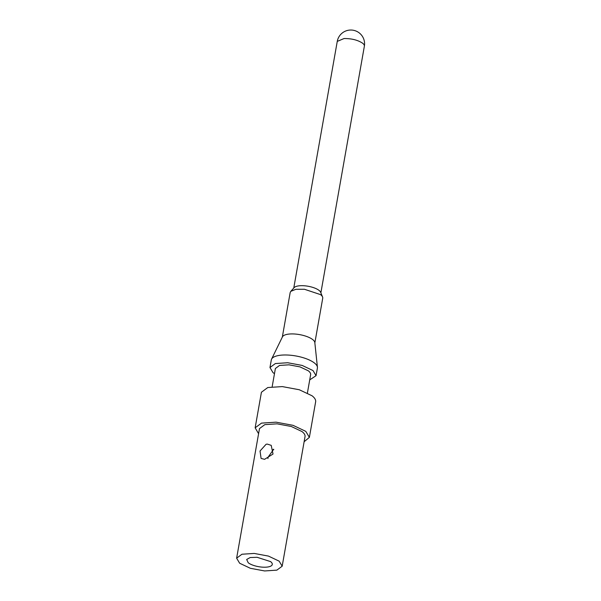 <?xml version="1.0" encoding="UTF-8"?>
<svg xmlns="http://www.w3.org/2000/svg" width="601" height="601" viewBox="0 0 601 601"><rect width="100%" height="100%" fill="white"/><g stroke="black" fill="none" stroke-linecap="round" stroke-linejoin="round"><path stroke-width="0.9" d="M273.132 449.353A9.639 3.358 -170 0 0 273.748 449.631M248.228 562.776A13.079 4.56 -170 0 0 262.983 567.179A13.079 4.56 -170 0 0 272.298 564.001A13.079 4.56 -170 0 0 270.578 561.604L257.085 557.292L250.196 557.533L246.673 559.486L248.228 562.776M273.68 449.263L268.151 457.113L267.911 458.525M239.641 563.227L250.347 568.291L264.628 570.95L276.851 570.146L282.177 566.21L279.172 561.161L268.467 556.09L254.185 553.431L241.963 554.235L236.629 558.179L239.641 563.227M267.272 444.086L271.216 445.356L273.012 454.033L264.583 459.329L261.089 458.42L260.03 450.998L266.093 444.267L267.272 444.086M282.177 566.21L305.03 436.611A23.123 8.061 -170 0 0 302.018 431.563L291.312 426.492L277.031 423.833L264.816 424.637L259.489 428.581L236.629 558.179M304.129 441.735L309.372 437.378L305.789 431.36L293.04 425.328L276.039 422.165L261.495 423.119L255.147 427.807L258.58 433.704M309.372 437.37L315.645 401.799A27.533 9.593 -170 0 0 312.062 395.789L299.313 389.756L282.312 386.593L267.768 387.54L261.427 392.235L255.147 427.814M307.419 392.941L310.634 374.708A17.895 6.235 -170 0 0 308.305 370.802L300.019 366.888L288.968 364.83L279.518 365.446L275.393 368.496M309.718 379.892L316.058 375.67L313.008 370.562L302.175 365.431L287.729 362.741L275.363 363.552L269.969 367.542L273.012 372.65L274.477 373.672M316.058 375.67L317.403 368.045A23.401 8.159 -170 0 0 317.426 367.226A23.401 8.159 -170 0 0 314.353 362.936A23.401 8.159 -170 0 0 290.2 355.206A23.401 8.159 -170 0 0 271.569 359.135A23.401 8.159 -170 0 0 271.306 359.916L269.969 367.542M317.426 367.226L314.819 342.562A16.52 5.755 -170 0 0 312.655 339.535A16.52 5.755 -170 0 0 295.602 334.081A16.52 5.755 -170 0 0 282.447 336.853L271.569 359.135M314.856 342.855L322.722 298.239A16.52 5.755 -170 0 0 322.557 296.954A16.52 5.755 -170 0 0 320.573 294.633L304.459 289.269L295.857 289.299L290.786 291.35L290.193 292.499M322.557 296.954L320.649 292.289A13.763 4.8 -170 0 0 318.996 290.351A13.763 4.8 -170 0 0 305.563 285.888A13.763 4.8 -170 0 0 294.167 287.616L290.779 291.35M320.874 292.845L364.371 46.187A13.763 4.8 -170 0 0 362.576 43.182C357.76 40.027 351.57 38.472 344.027 38.539L337.259 41.401L293.761 288.067M275.386 368.496L272.17 386.728M290.185 292.499L282.32 337.123M364.371 46.187A13.763 13.763 0 0 0 350.098 30.05A13.763 13.763 0 0 0 337.259 41.409"/></g></svg>
